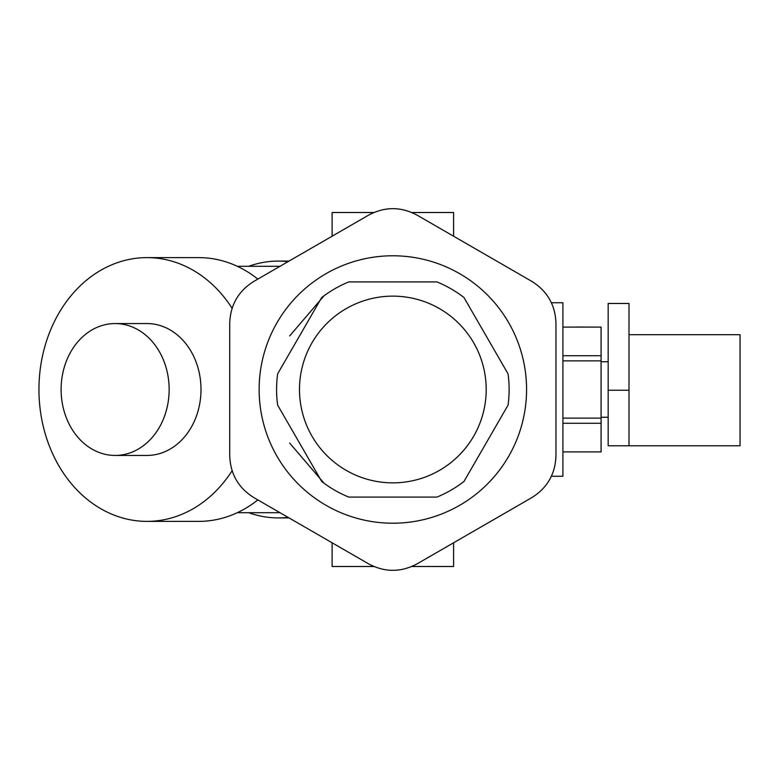 <?xml version="1.0" encoding="UTF-8"?>
<svg xmlns="http://www.w3.org/2000/svg" width="779" height="779" viewBox="0 0 779 779"><rect width="100%" height="100%" fill="white"/><g stroke="black" fill="none" stroke-linecap="round" stroke-linejoin="round"><path stroke-width="1.17" d="M299.487 389.5A93.363 93.363 0 0 1 392.85 296.137A93.363 93.363 0 0 1 486.203 389.5A93.363 93.363 0 0 1 392.85 482.863A93.363 93.363 0 0 1 299.487 389.5M526.565 389.5A133.715 133.715 0 0 0 392.85 255.785A133.715 133.715 0 0 0 259.134 389.5A133.715 133.715 0 0 0 392.85 523.215A133.715 133.715 0 0 0 526.565 389.5M555.972 323.373L555.972 455.627C555.378 473.983 547.277 488.014 531.677 497.703L417.145 563.83C400.942 572.497 384.748 572.497 368.555 563.83L254.022 497.703C238.413 488.014 230.321 473.983 229.727 455.627L229.727 323.373C230.321 305.017 238.413 290.986 254.022 281.297L368.555 215.17C384.748 206.503 400.942 206.503 417.145 215.17L531.677 281.297C547.277 290.986 555.378 305.017 555.972 323.373M436.922 281.91L348.778 281.91A116.266 116.266 0 0 0 321.708 297.539L277.636 373.871A116.266 116.266 0 0 0 277.636 405.129L321.708 481.461A116.266 116.266 0 0 0 348.778 497.09L436.922 497.09A116.266 116.266 0 0 0 463.992 481.461L508.064 405.129A116.266 116.266 0 0 0 508.064 373.871L463.992 297.539A116.266 116.266 0 0 0 436.922 281.91M453.582 542.788L453.582 566.499L411.77 566.499M411.77 212.501L453.582 212.501L453.582 236.212M373.93 566.499L332.107 566.499L332.107 542.788M332.107 236.212L332.107 212.501L373.93 212.501M562.905 423.279L601.086 423.279L601.086 451.898L562.905 451.898M562.905 360.881L601.086 360.881L601.086 418.119L562.905 418.119M562.905 327.102L601.086 327.102L601.086 355.721L562.905 355.721M601.086 327.102L576.791 327.024M601.086 360.881L601.086 355.721M601.086 423.279L601.086 418.119M576.791 451.898L601.086 451.898M551.366 302.739L562.905 302.739L562.905 476.261L551.366 476.261M61.113 389.5A65.942 54.014 90 0 1 115.136 323.558A65.942 54.014 90 0 1 169.15 389.5A65.942 54.014 90 0 1 115.136 455.442A65.942 54.014 90 0 1 61.113 389.5M115.136 323.558L146.988 323.558A65.942 54.014 90 0 1 201.001 389.5A65.942 54.014 90 0 1 146.988 455.442L115.136 455.442M232.123 470.682A131.885 108.038 90 0 1 146.988 521.385A131.885 108.038 90 0 1 38.95 389.5A131.885 108.038 90 0 1 146.988 257.615A131.885 108.038 90 0 1 232.123 308.318M289.642 335.963L324.045 295.777M324.045 483.223L289.642 443.037M146.988 257.615L198.742 257.615A131.885 108.038 90 0 1 257.839 279.096M257.839 499.904A131.885 108.038 90 0 1 198.742 521.385L146.988 521.385M237.274 266.291L278.366 266.291A123.209 100.929 90 0 1 279.982 266.311M279.982 512.689A123.209 100.929 90 0 1 278.366 512.709L237.274 512.709M248.715 266.291A128.418 105.194 90 0 1 278.366 261.082A128.418 105.194 90 0 1 288.074 261.637M288.074 517.363A128.418 105.194 90 0 1 278.366 517.918A128.418 105.194 90 0 1 248.715 512.709M628.994 334.707L740.05 334.707L740.05 445.773L608.165 445.773L608.165 303.469L628.994 303.469L628.994 390.24L608.165 390.24M628.994 390.24L628.994 445.773M601.086 417.262L608.165 417.262M601.086 361.738L608.165 361.738M278.366 261.082L289.028 261.082M278.366 517.918L289.028 517.918"/></g></svg>
